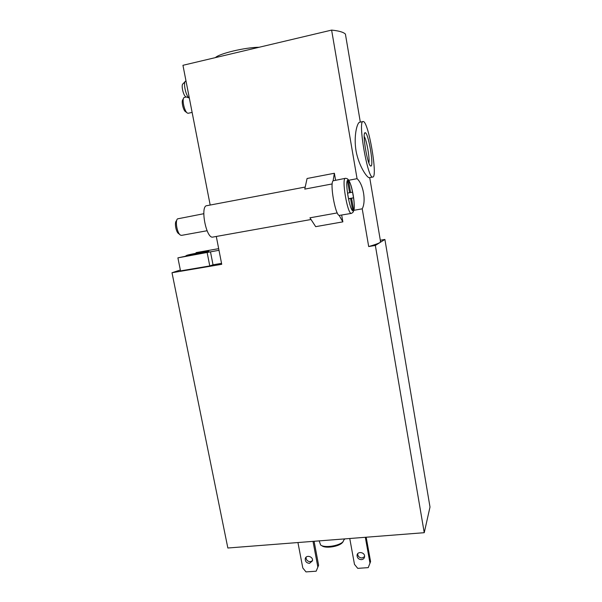 <?xml version="1.0" encoding="UTF-8"?>
<svg xmlns="http://www.w3.org/2000/svg" width="602" height="602" viewBox="0 0 602 602"><rect width="100%" height="100%" fill="white"/><g stroke="black" fill="none" stroke-linecap="round" stroke-linejoin="round"><path stroke-width="0.9" d="M346.082 38.039L345.413 34.088C343.456 32.147 338.851 30.815 331.612 30.1L357.061 178.681C363.405 184.317 366.287 201.249 362.223 208.819L368.687 246.557C374.79 244.781 378.658 243.374 380.298 242.335L380.404 240.762M362.938 121.574L359.733 122.236C357.174 122.236 353.494 136.014 356.068 151.042C358.852 166.017 367.032 177.906 369.297 177.71L369.357 177.71M216.299 236.466L221.724 264.301L171.999 272.736L227.849 548.008L424.244 532.695L375.347 245.443L384.896 239.453L380.313 240.228M424.244 532.695L430.001 507.027L384.896 239.453M331.612 30.1L182.948 65.302L210.181 205.049M192.685 254.097L201.64 252.539L192.738 254.383M332.184 183.934L304.778 189.111L307.073 178.501L334.373 173.263L333.102 180.811L345.307 178.335M335.585 180.179L334.373 173.263M357.061 178.681L348.716 180.261M362.223 208.819L353.908 210.309M351.553 213.356L339.159 215.441L342.862 221.867L341.688 215.125M342.862 221.867L315.689 226.661L309.932 217.819L337.255 212.912M375.347 245.443L368.687 246.557M212.965 237.06L212.687 237.105C206.102 238.67 199.954 205.538 206.885 205.673L305.222 187.041M218.677 248.656L196.079 252.607L208.879 251.267L177.899 257.859L180.525 270.9L209.774 265.933L213.025 264.805L221.536 263.36M171.999 272.736L180.344 269.997M344.457 538.91L342.899 541.905C338.474 546.134 324.147 548.098 320.61 544.983L319.188 540.882M343.163 541.665L342.026 543.019C338.038 546.834 325.178 548.595 321.98 545.788L321.521 545.525M349.754 538.497L354.48 564.36L357.738 568.356L368.236 567.633L370.576 561.598L366.189 537.217M370.004 563.276L365.324 537.285M361.463 559.649C363.307 559.393 364.345 558.393 364.594 556.639C365.09 552.147 357.257 550.883 357.046 555.413C357.219 558.054 358.687 559.461 361.463 559.649M357.046 555.413L357.671 553.78C357.844 556.398 359.311 557.806 362.073 557.986L364.594 556.639M297.937 542.545L302.798 567.972L305.997 571.9L316.163 571.2L318.608 565.255L314.086 541.281M316.163 571.2L318.608 565.255M309.518 563.344L312.461 560.838C313.491 556.572 306.004 554.397 305.252 558.731C305.161 561.531 306.576 563.073 309.518 563.344M306.057 557.241C306.057 559.965 307.479 561.448 310.331 561.696L312.483 560.71M317.826 566.926L313.002 541.364M259.169 47.257C244.961 47.407 219.346 53.525 215.396 57.619M185.153 81.579L183.008 83.813C180.75 84.784 183.58 96.644 186.108 96.892L189.329 98.051C186.056 96.93 182.805 82.286 185.589 81.127L186.003 80.984M179.832 234.562L178.711 233.666C176.123 232.545 174.241 222.62 176.318 220.972L176.822 220.091M181.638 235.352L180.6 235.171C177.281 233.749 174.866 220.957 177.522 218.865L203.769 213.71M339.159 215.441C335.216 214.703 329.67 183.181 333.102 180.811M349.589 192.73L347.557 193.114L348.566 198.938L350.582 198.479L352.569 209.94L353.54 209.639L351.576 198.254L353.517 197.81L352.546 192.166L350.59 192.542L348.611 181.089L347.602 181.202L349.589 192.73L350.59 192.542M188.321 113.244L187.538 113.131C184.618 112.04 181.684 99.511 183.926 97.622L186.191 96.922M186.944 112.702L185.664 111.761C183.384 110.896 181.104 101.166 182.85 99.684L183.429 98.57M347.61 181.277L348.611 181.089M348.55 198.848L350.582 198.479M352.546 209.82L353.54 209.639M348.543 198.803L351.576 198.254M348.528 198.72L353.517 197.81M177.899 257.859L218.993 250.289M209.774 265.933L207.186 252.757M213.025 264.805L210.467 251.779M372.728 177.071L372.668 177.071C367.687 179.005 357.52 120.107 363.141 121.529C368.371 120.566 378.154 177.628 372.728 177.071M370.87 166.047L370.802 166.039C367.769 166.588 361.885 132.425 365.09 132.733C368.161 131.522 374.233 166.671 370.87 166.047M364.218 136.383C366.701 140.213 369.914 158.574 368.891 163.007M199.488 252.637C210.85 250.643 204.409 252.562 192.843 254.578C181.345 256.587 188.328 254.578 199.488 252.637M353.239 210.858C349.92 212.197 344.374 180.246 347.918 180.066C351.32 179.659 356.534 209.947 353.239 210.858M351.35 213.401C347.467 214.545 341.236 177.485 345.48 178.305L347.106 178.598C348.144 179.75 348.061 178.177 350.898 185.145C353.374 193.174 354.984 205.29 353.938 210.196L352.922 212.423L351.35 213.401M345.413 34.088L360.32 122.116M369.718 177.628L380.63 242.109M344.374 538.918L344.472 539.467M342.026 543.019L342.899 541.905M305.252 558.731L305.966 557.339M311.038 219.512L212.687 237.105M207.088 230.739L181.473 235.382M192.128 112.401L188.2 113.266M206.795 251.877L199.533 252.629L187.892 254.985M187.004 255.233L185.582 256.061M372.668 177.071L369.297 177.71M370.245 165.648L370.802 166.039M364.503 133.621L365.09 132.733"/></g></svg>
